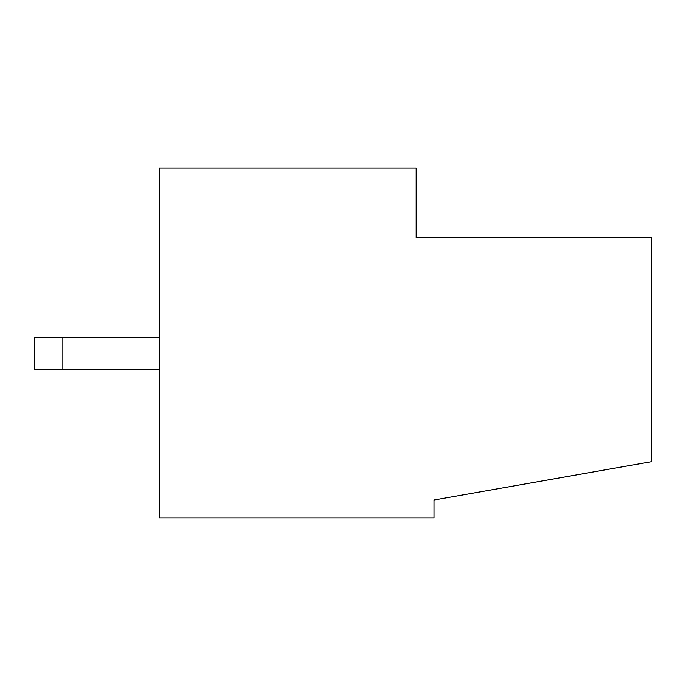 <?xml version="1.0" encoding="UTF-8"?>
<svg xmlns="http://www.w3.org/2000/svg" width="686" height="686" viewBox="0 0 686 686"><rect width="100%" height="100%" fill="white"/><g stroke="black" fill="none" stroke-linecap="round" stroke-linejoin="round"><path stroke-width="1.03" d="M34.3 369.763L34.3 337.649L159.203 337.649L62.846 337.649L62.846 369.763L34.3 369.763L159.203 369.763L62.846 369.763L62.846 337.649L34.3 337.649L34.3 369.763M159.203 517.87L159.203 168.13L159.203 517.87L434.006 517.87L159.203 517.87M651.7 237.725L651.7 461.644L434.006 500.025L434.006 517.87L434.006 500.025L651.7 461.644L651.7 237.725L416.162 237.725L651.7 237.725M416.162 237.725L416.162 168.13L159.203 168.13L416.162 168.13L416.162 237.725"/></g></svg>
